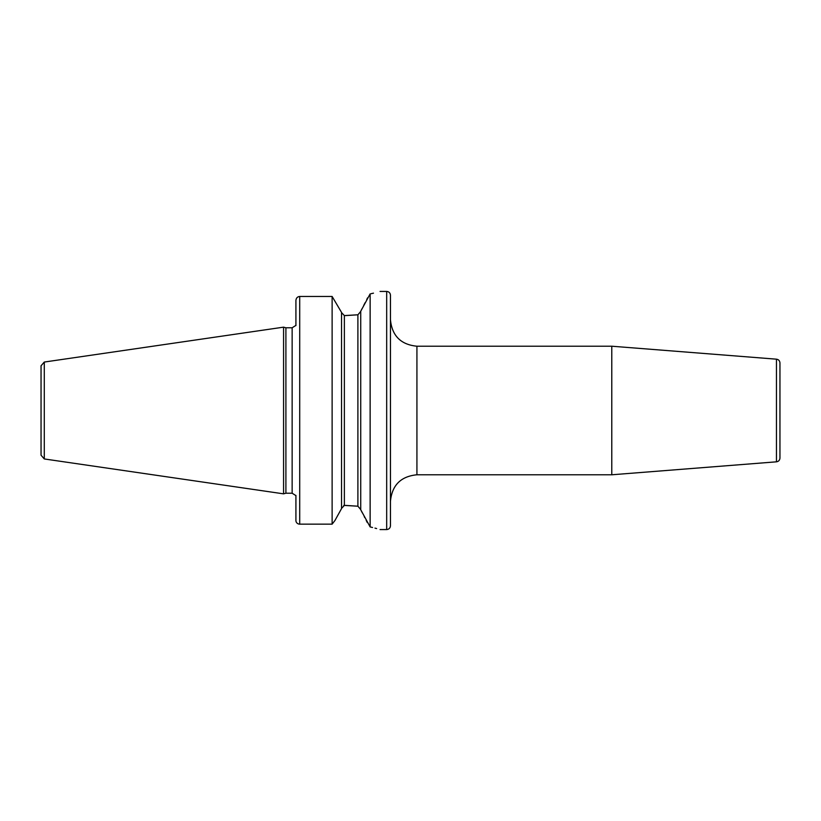 <?xml version="1.0" encoding="UTF-8"?>
<svg xmlns="http://www.w3.org/2000/svg" width="821" height="821" viewBox="0 0 821 821"><rect width="100%" height="100%" fill="white"/><g stroke="black" fill="none" stroke-linecap="round" stroke-linejoin="round"><path stroke-width="1.23" d="M41.05 410.5L41.05 365.797L44.283 362.051L283.573 327.158L283.573 493.842L44.283 458.949L41.05 455.203L41.05 410.5M283.573 493.842L285.903 493.216L285.903 327.784L283.573 327.158M295.919 325.609L295.919 300.465C296.176 298.033 297.438 296.699 299.706 296.463L332.125 296.463L332.125 524.147L334.927 520.535L341.536 508.599L334.927 520.535L332.125 524.147L299.706 524.147L332.125 524.147M295.919 520.535A3.777 3.612 0 0 0 299.706 524.147A3.777 3.612 0 0 1 295.919 520.535L295.919 495.391M341.536 312.401L332.125 296.463L341.536 312.401L341.536 508.599M341.536 312.606L344.368 315.582L357.894 314.792L345.662 315.582M332.125 296.463L299.706 296.463L299.706 524.147M371.071 293.702L373.483 293.159M370.138 293.897C383.304 290.706 383.304 290.706 370.138 293.897L370.138 526.928L360.727 509.749L360.727 311.251L370.138 293.897M345.662 505.418L357.894 506.208L344.368 505.418L341.536 508.394M343.712 505.51L344.297 505.428M367.613 297.807L366.741 299.521M365.088 302.744L363.703 305.453M362.04 308.686L361.096 310.543M360.727 509.554L357.894 506.208L357.894 314.792L360.727 311.446M361.23 510.734L362.246 512.715M364.226 516.563L364.75 517.589M366.197 520.411L367.274 522.515M370.138 526.928C383.294 530.356 383.294 530.356 370.138 526.928L372.539 527.482M376.634 528.56L374.992 528.119M390.457 410.5L390.457 525.789C390.232 528.088 388.969 529.35 386.681 529.566L386.681 291.434C388.969 291.65 390.232 292.912 390.457 295.211L390.457 410.5M416.924 474.784L416.924 346.216L611.778 346.216L611.778 474.784L416.924 474.784C400.853 476.354 392.028 485.18 390.457 501.251M776.461 359.177L776.461 461.823C778.606 461.474 779.765 460.212 779.95 458.056L779.95 362.944C779.765 360.788 778.606 359.526 776.461 359.177L611.778 346.216M44.283 458.949L44.283 362.051M285.903 327.784L292.143 327.784L292.143 493.216L285.903 493.216M344.368 505.418L344.368 315.582M292.143 327.784L295.56 325.609M380.061 291.434L386.681 291.434M295.56 495.391L292.143 493.216M380.061 529.566L386.681 529.566M416.924 346.216C400.853 344.646 392.028 335.82 390.457 319.749M776.461 461.823L611.778 474.784"/></g></svg>
